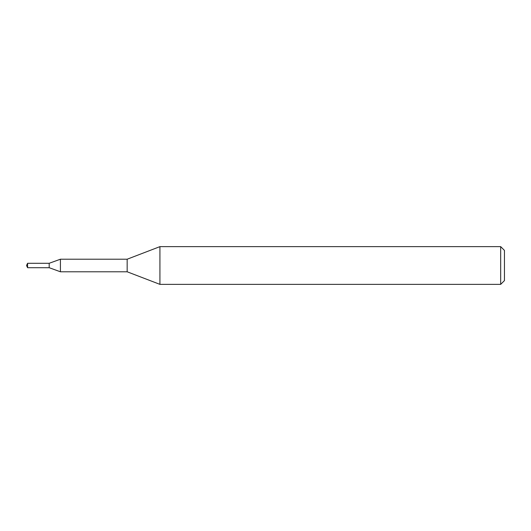 <?xml version="1.0" encoding="UTF-8"?>
<svg xmlns="http://www.w3.org/2000/svg" width="531" height="531" viewBox="0 0 531 531"><rect width="100%" height="100%" fill="white"/><g stroke="black" fill="none" stroke-linecap="round" stroke-linejoin="round"><path stroke-width="0.8" d="M60.421 271.786L49.191 267.704L49.191 263.283L60.421 259.214L127.161 259.214L159.924 246.636L500.68 246.636L504.45 250.406L504.45 280.594L500.68 284.364L159.924 284.364L127.161 271.786L60.421 271.786L60.421 259.214M159.924 284.364L159.924 246.636M127.161 271.786L127.161 259.214M500.68 284.364L500.68 246.636M27.579 267.704L27.579 263.296L49.191 263.296L49.191 267.717L27.579 267.704L26.55 265.5L27.579 263.296"/></g></svg>

